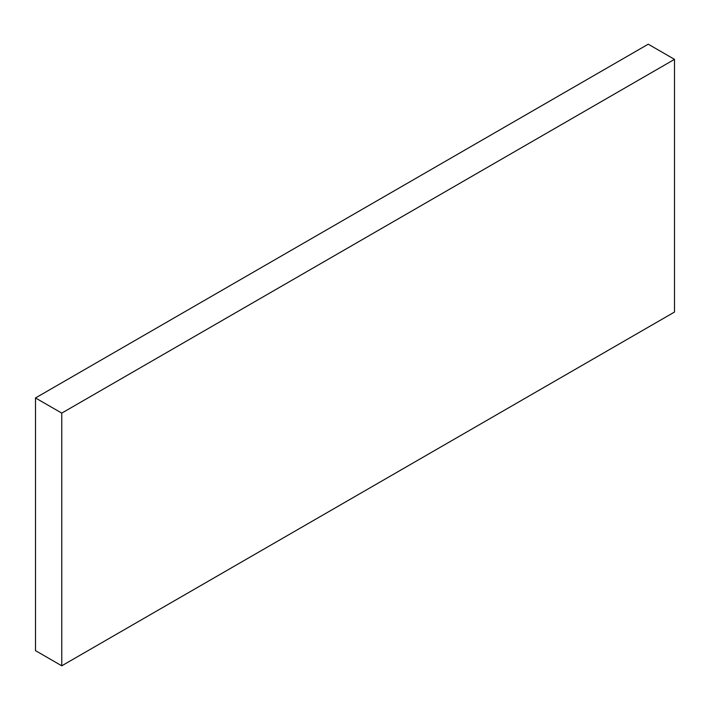 <?xml version="1.0" encoding="UTF-8"?>
<svg xmlns="http://www.w3.org/2000/svg" width="710" height="710" viewBox="0 0 710 710"><rect width="100%" height="100%" fill="white"/><g stroke="black" fill="none" stroke-linecap="round" stroke-linejoin="round"><path stroke-width="1.06" d="M648.239 44.189L35.5 397.955L61.761 413.113L674.5 59.356L648.239 44.189M61.761 413.113L61.761 665.811L35.5 650.644L35.5 397.955M61.761 665.811L674.5 312.045L674.5 59.356"/></g></svg>
